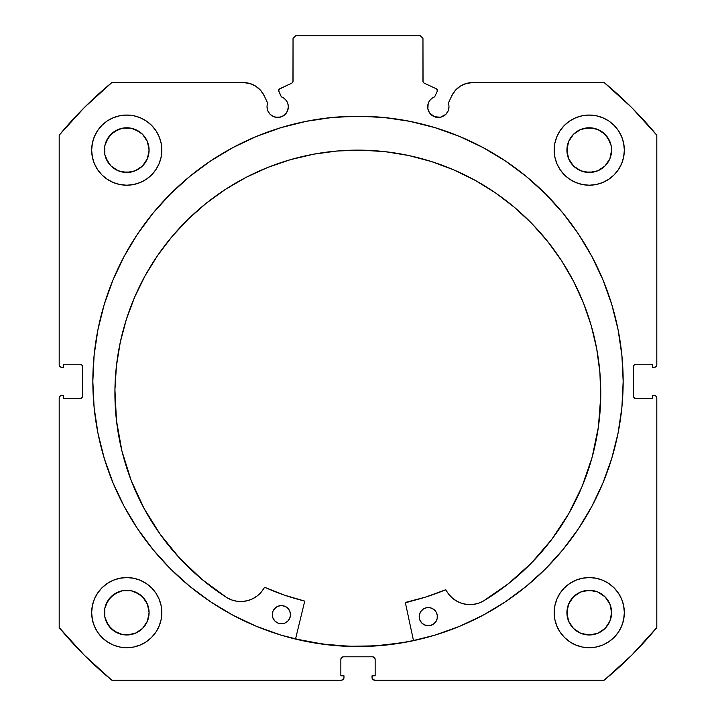 <?xml version="1.0" encoding="UTF-8"?>
<svg xmlns="http://www.w3.org/2000/svg" width="716" height="716" viewBox="0 0 716 716"><rect width="100%" height="100%" fill="white"/><g stroke="black" fill="none" stroke-linecap="round" stroke-linejoin="round"><path stroke-width="1.07" d="M437.351 90.601A2.076 2.076 0 0 1 437.154 91.487L434.675 96.803L431.829 98.361L429.591 100.696L428.159 103.605L427.873 108.886L429.466 112.725L434.245 116.654L440.403 117.263L445.853 114.345L448.162 110.891L448.977 106.809A10.651 10.651 0 0 1 438.317 117.46A10.651 10.651 0 0 1 434.675 96.803L437.154 91.487A2.076 2.076 0 0 0 437.351 90.601L436.151 88.721A2.076 2.076 0 0 1 437.351 90.601M448.162 110.891L448.977 106.809A10.651 10.651 0 0 0 448.332 103.167A10.651 10.651 0 0 1 448.977 106.809A10.651 10.651 0 0 0 448.332 103.167L451.689 95.971L455.278 90.476L460.254 86.206L466.223 83.495L472.721 82.573L604.179 82.573L631.763 107.624L656.814 135.208L656.814 364.757L656.053 366.592L654.218 367.353L652.401 367.353L652.401 364.238L636.032 364.238L634.188 364.999L633.427 366.834L633.427 395.939L634.188 397.774L636.032 398.535L652.401 398.535L652.401 395.42L654.218 395.42L656.053 396.181L656.814 398.015L656.814 627.565L631.763 655.149L604.179 680.2L374.629 680.2L372.231 678.598L372.034 675.779L375.148 675.779L375.148 659.409L374.387 657.574L372.553 656.814L343.447 656.814L341.613 657.574L340.852 659.409L340.852 675.779L343.966 675.779L343.966 677.605L343.206 679.439L341.371 680.2L111.821 680.2L84.237 655.149L59.186 627.565L59.186 398.015L59.947 396.181L61.782 395.42L63.599 395.42L63.599 398.535L79.968 398.535L81.812 397.774L82.573 395.939L82.573 366.834L81.812 364.999L79.968 364.238L63.599 364.238L63.599 367.353L61.782 367.353L59.947 366.592L59.186 364.757L59.186 135.208L84.237 107.624L111.821 82.573L243.279 82.573L249.777 83.495L255.746 86.206L260.722 90.476L264.311 95.971L267.668 103.167A10.651 10.651 0 0 0 267.023 106.809L267.838 110.891L270.147 114.345L273.601 116.654L277.683 117.46L281.755 116.654L285.21 114.345L287.519 110.891L288.333 106.809A10.651 10.651 0 0 1 277.683 117.46A10.651 10.651 0 0 1 267.668 103.167L264.311 95.971A23.207 23.207 0 0 0 243.279 82.573L111.821 82.573A387.159 387.159 0 0 0 59.186 135.208L59.186 364.757A2.595 2.595 0 0 0 61.782 367.353L63.599 367.353L63.599 364.238L79.968 364.238A2.595 2.595 0 0 1 82.573 366.834L82.573 395.939A2.595 2.595 0 0 1 79.968 398.535L63.599 398.535L63.599 395.42L61.782 395.42A2.595 2.595 0 0 0 59.186 398.015L59.947 396.181M278.775 89.894L278.846 91.487L281.325 96.803A10.651 10.651 0 0 1 288.333 106.809L287.841 103.605L286.409 100.696L284.171 98.361L281.325 96.803L278.658 90.699L279.849 88.721L291.842 83.128L292.96 81.83L293.041 38.395L295.636 35.8L420.364 35.8L422.959 38.395L423.04 81.83L424.158 83.128L436.151 88.721L424.158 83.128A2.076 2.076 0 0 1 422.959 81.248L422.959 38.395L420.364 35.8L295.636 35.8L293.041 38.395L293.041 81.248A2.076 2.076 0 0 1 291.842 83.128L292.334 82.805M92.838 381.386A265.162 265.162 0 0 1 358 116.216A265.162 265.162 0 0 1 623.162 381.386L621.891 355.396L618.069 329.655L611.75 304.416L602.979 279.911L591.855 256.391L578.474 234.069L562.973 213.162L545.503 193.884L526.215 176.413L505.317 160.912L482.996 147.532L459.475 136.407L434.97 127.636L409.731 121.317L383.991 117.496L358 116.216L332.009 117.496L306.269 121.317L281.03 127.636L256.525 136.407L233.004 147.532L210.683 160.912L189.785 176.413L170.498 193.884L153.027 213.162L137.526 234.069L124.145 256.391L113.021 279.911L104.25 304.416L97.931 329.655L94.109 355.396L92.838 381.386L94.109 407.377L97.931 433.117L104.25 458.356L113.021 482.861L124.145 506.382L137.526 528.703L153.027 549.602L170.498 568.889L189.785 586.359L210.683 601.861L233.004 615.241L256.525 626.366L281.03 635.137L306.269 641.455L332.009 645.277L358 646.548L383.991 645.277L409.731 641.455L434.97 635.137L459.475 626.366L482.996 615.241L505.317 601.861L526.215 586.359L545.503 568.889L562.973 549.602L578.474 528.703L591.855 506.382L602.979 482.861L611.75 458.356L618.069 433.117L621.891 407.377L623.162 381.386A265.162 265.162 0 0 1 358 646.548A265.162 265.162 0 0 1 92.838 381.386M623.162 381.234A265.162 265.162 0 0 0 621.909 355.61M621.864 355.181A265.162 265.162 0 0 0 563.018 213.216M562.928 213.117A265.162 265.162 0 0 0 153.072 213.117M152.982 213.216A265.162 265.162 0 0 0 94.136 355.181M94.091 355.61A265.162 265.162 0 0 0 92.838 381.234M624.334 612.645A35.075 35.075 0 0 1 589.259 647.72A35.075 35.075 0 0 1 554.175 612.645L554.855 619.483L556.851 626.061L560.091 632.13L564.45 637.446L569.766 641.805L575.834 645.053L582.412 647.049L589.259 647.72L596.097 647.049L602.684 645.053L608.743 641.805L614.06 637.446L618.427 632.13L621.667 626.061L623.663 619.483L624.334 612.645L623.663 605.799L621.667 599.22L618.427 593.152L614.06 587.836L608.743 583.477L602.684 580.237L596.097 578.242L589.259 577.561L582.412 578.242L575.834 580.237L569.766 583.477L564.45 587.836L560.091 593.152L556.851 599.22L554.855 605.799L554.175 612.645A35.075 35.075 0 0 1 589.259 577.561A35.075 35.075 0 0 1 624.334 612.645M161.825 612.645A35.075 35.075 0 0 1 126.741 647.72A35.075 35.075 0 0 1 91.666 612.645L92.337 619.483L94.333 626.061L97.573 632.13L101.941 637.446L107.257 641.805L113.316 645.053L119.903 647.049L126.741 647.72L133.588 647.049L140.166 645.053L146.234 641.805L151.55 637.446L155.909 632.13L159.149 626.061L161.145 619.483L161.825 612.645L161.145 605.799L159.149 599.22L155.909 593.152L151.55 587.836L146.234 583.477L140.166 580.237L133.588 578.242L126.741 577.561L119.903 578.242L113.316 580.237L107.257 583.477L101.941 587.836L97.573 593.152L94.333 599.22L92.337 605.799L91.666 612.645A35.075 35.075 0 0 1 126.741 577.561A35.075 35.075 0 0 1 161.825 612.645M624.334 150.127A35.075 35.075 0 0 1 589.259 185.211A35.075 35.075 0 0 1 554.175 150.127L554.855 156.974L556.851 163.552L560.091 169.62L564.45 174.937L569.766 179.295L575.834 182.535L582.412 184.531L589.259 185.211L596.097 184.531L602.684 182.535L608.743 179.295L614.06 174.937L618.427 169.62L621.667 163.552L623.663 156.974L624.334 150.127L623.663 143.29L621.667 136.702L618.427 130.643L614.06 125.327L608.743 120.959L602.684 117.719L596.097 115.724L589.259 115.052L582.412 115.724L575.834 117.719L569.766 120.959L564.45 125.327L560.091 130.643L556.851 136.702L554.855 143.29L554.175 150.127A35.075 35.075 0 0 1 589.259 115.052A35.075 35.075 0 0 1 624.334 150.127M161.825 150.127A35.075 35.075 0 0 1 126.741 185.211A35.075 35.075 0 0 1 91.666 150.127L92.337 156.974L94.333 163.552L97.573 169.62L101.941 174.937L107.257 179.295L113.316 182.535L119.903 184.531L126.741 185.211L133.588 184.531L140.166 182.535L146.234 179.295L151.55 174.937L155.909 169.62L159.149 163.552L161.145 156.974L161.825 150.127L161.145 143.29L159.149 136.702L155.909 130.643L151.55 125.327L146.234 120.959L140.166 117.719L133.588 115.724L126.741 115.052L119.903 115.724L113.316 117.719L107.257 120.959L101.941 125.327L97.573 130.643L94.333 136.702L92.337 143.29L91.666 150.127A35.075 35.075 0 0 1 126.741 115.052A35.075 35.075 0 0 1 161.825 150.127L161.145 156.974M148.66 154.486L149.089 150.127A22.348 22.348 0 0 1 126.741 172.475A22.348 22.348 0 0 1 104.402 150.127A22.348 22.348 0 0 1 126.741 127.779A22.348 22.348 0 0 1 149.089 150.127L147.389 158.684L142.547 165.933L135.297 170.775L126.741 172.475L118.194 170.775L110.944 165.933L108.161 162.541L104.822 154.486L104.822 145.769L108.161 137.714L114.327 131.547L122.382 128.209L131.1 128.209L139.155 131.547L142.547 134.331L147.389 141.58L149.089 150.127L148.66 145.769M611.178 154.486L611.598 150.127A22.348 22.348 0 0 1 589.259 172.475A22.348 22.348 0 0 1 566.911 150.127A22.348 22.348 0 0 1 589.259 127.779A22.348 22.348 0 0 1 611.598 150.127L609.898 158.684L605.056 165.933L597.806 170.775L589.259 172.475L580.703 170.775L573.453 165.933L568.611 158.684L566.911 150.127L568.611 141.58L573.453 134.331L580.703 129.48L589.259 127.779L597.806 129.48L601.673 131.547L607.839 137.714L611.178 145.769L611.598 150.127L611.178 145.769M148.66 617.004L149.089 612.645A22.348 22.348 0 0 1 126.741 634.985A22.348 22.348 0 0 1 104.402 612.645A22.348 22.348 0 0 1 126.741 590.297A22.348 22.348 0 0 1 149.089 612.645L147.389 621.193L142.547 628.442L135.297 633.284L126.741 634.985L122.382 634.555L114.327 631.226L108.161 625.059L104.822 617.004L104.822 608.287L108.161 600.223L114.327 594.065L122.382 590.727L131.1 590.727L139.155 594.065L142.547 596.84L147.389 604.089L149.089 612.645L148.66 608.287M611.178 617.004L611.598 612.645A22.348 22.348 0 0 1 589.259 634.985A22.348 22.348 0 0 1 566.911 612.645A22.348 22.348 0 0 1 589.259 590.297A22.348 22.348 0 0 1 611.598 612.645L609.898 621.193L605.056 628.442L597.806 633.284L589.259 634.985L580.703 633.284L573.453 628.442L568.611 621.193L566.911 612.645L568.611 604.089L573.453 596.84L580.703 591.998L589.259 590.297L597.806 591.998L605.056 596.84L609.898 604.089L611.598 612.645L611.178 608.287M432.401 115.67L435.265 117.012A275.427 275.427 0 0 1 435.373 117.048L440.403 117.263M445.853 114.345L447.178 112.725M448.332 103.167L451.689 95.971A23.207 23.207 0 0 1 472.721 82.573L604.179 82.573L631.763 107.624M604.179 82.573A387.159 387.159 0 0 1 656.814 135.208L656.814 364.757L656.053 366.592M633.624 365.84L633.427 366.834A2.595 2.595 0 0 1 636.032 364.238L652.401 364.238L652.401 367.353L654.218 367.353A2.595 2.595 0 0 0 656.814 364.757M635.029 398.338L636.032 398.535A2.595 2.595 0 0 1 633.427 395.939L633.427 366.834M656.053 396.181L656.814 398.015L656.814 627.565A387.159 387.159 0 0 1 604.179 680.2L374.629 680.2A2.595 2.595 0 0 1 372.034 677.605L372.034 675.779L375.148 675.779L375.148 659.409L374.387 657.574M373.546 657.011L372.553 656.814A2.595 2.595 0 0 1 375.148 659.409M341.613 657.574L340.852 659.409A2.595 2.595 0 0 1 343.447 656.814L372.553 656.814M340.852 659.409L340.852 675.779L343.966 675.779L343.966 677.605A2.595 2.595 0 0 1 341.371 680.2L111.821 680.2L84.237 655.149M82.376 396.933L82.573 395.939M80.971 364.435L79.968 364.238M59.947 366.592L59.383 365.751M275.597 117.263L280.618 117.048A275.427 275.427 0 0 1 280.717 117.021L283.599 115.67M288.127 108.886L288.333 106.809M279.195 89.196L291.842 83.128M292.719 82.367L293.041 81.248M423.666 82.805L424.158 83.128M133.588 578.242L126.741 577.561M146.234 179.295L151.55 174.937L155.909 169.62M556.851 163.552L560.091 169.62L564.45 174.937L569.766 179.295M616.369 634.895L618.427 632.13M589.259 577.561L582.412 578.242M59.186 398.015L59.186 627.565A387.159 387.159 0 0 0 111.821 680.2M161.145 143.29L160.903 142.162M155.909 130.643L155.256 129.694M151.81 125.595L151.139 124.924M107.257 120.959L106.075 121.792M95.282 165.647L97.573 169.611M564.861 124.924L564.19 125.595M560.744 129.694L559.465 131.61M619.045 168.654L621.667 163.552M161.145 605.799L160.975 604.993M97.573 593.152L94.333 599.22M140.166 645.053L141.553 644.445M554.855 605.799L554.175 612.645M147.389 141.58L142.547 134.331L135.297 129.48M131.1 128.209L122.382 128.209M118.194 129.48L110.944 134.331L106.102 141.58M104.822 145.769L104.822 154.486M106.102 158.684L110.944 165.933L118.194 170.775M122.382 172.046L131.1 172.046M135.297 170.775L142.547 165.933L147.389 158.684M608.743 120.959L609.925 121.792M609.898 141.58L605.056 134.331L597.806 129.48M593.618 128.209L584.9 128.209M580.703 129.48L573.453 134.331L568.611 141.58M567.341 145.769L567.341 154.486M568.611 158.684L573.453 165.933L580.703 170.775M584.9 172.046L593.618 172.046M597.806 170.775L605.056 165.933L609.898 158.684M147.389 604.089L142.547 596.84L135.297 591.998M131.1 590.727L122.382 590.727M118.194 591.998L110.944 596.84L106.102 604.089M104.822 608.287L104.822 617.004M106.102 621.193L110.944 628.442L118.194 633.284M122.382 634.555L131.1 634.555M135.297 633.284L142.547 628.442L147.389 621.193M609.898 604.089L605.056 596.84L597.806 591.998M593.618 590.727L584.9 590.727M580.703 591.998L573.453 596.84L568.611 604.089M567.341 608.287L567.341 617.004M568.611 621.193L573.453 628.442L580.703 633.284M584.9 634.555L593.618 634.555M597.806 633.284L605.056 628.442L609.898 621.193M656.814 398.015A2.595 2.595 0 0 0 654.218 395.42L652.401 395.42L652.401 398.535L636.032 398.535M92.838 381.538A265.162 265.162 0 0 0 94.091 407.153M94.136 407.601A265.162 265.162 0 0 0 189.686 586.279M189.883 586.44A265.162 265.162 0 0 0 357.902 646.548M358.098 646.548A265.162 265.162 0 0 0 526.117 586.44M526.314 586.279A265.162 265.162 0 0 0 621.864 407.601M621.909 407.153A265.162 265.162 0 0 0 623.162 381.538M618.74 333.146L618.069 329.655M97.931 329.655L94.109 355.396M153.027 549.602L155.524 552.6M618.069 433.117L621.891 407.377M278.846 91.487A2.076 2.076 0 0 1 279.849 88.721M413.472 640.552A265.036 265.036 0 0 1 295.556 638.958L323.041 644.105L348.96 646.271L374.969 645.877L400.808 642.941L413.472 640.552L400.808 642.941M405.533 602.505L405.82 602.326A0.519 0.519 0 0 0 405.426 602.944L413.499 640.677L405.426 602.944A0.519 0.519 0 0 1 405.408 602.827L425.913 597.001L445.62 589.814L449.048 594.62L452.843 598.469L457.336 601.476L462.33 603.525L467.637 604.528L473.043 604.447L478.324 603.293L483.264 601.109L508.575 583.576L531.469 562.973L551.571 539.64L568.558 513.954L582.153 486.325L592.15 457.202L598.388 427.04L600.751 396.342A242.93 242.93 0 0 1 483.264 601.109L508.575 583.576L531.469 562.973L551.571 539.64M419.397 614.767L419.191 616.539A9.093 9.093 0 0 1 428.41 607.562A9.093 9.093 0 0 1 437.378 616.78A9.093 9.093 0 0 1 428.168 625.748A9.093 9.093 0 0 1 419.191 616.539L419.836 620.02L421.769 623.001L424.695 625.014L429.94 625.605L433.243 624.289L435.784 621.81L437.181 618.552L437.234 615.008L435.919 611.706L433.44 609.164L430.182 607.768L426.638 607.714L423.335 609.03L420.793 611.5L419.397 614.767L419.343 618.311M290.284 616.574L290.481 614.802A9.093 9.093 0 0 1 281.263 623.77A9.093 9.093 0 0 1 272.295 614.552L272.939 618.042L274.872 621.023L277.799 623.027L281.263 623.77L284.753 623.126L287.734 621.193L289.747 618.266L290.481 614.802L289.837 611.312L287.904 608.332L284.986 606.318L281.513 605.584L278.023 606.228L275.042 608.161L273.038 611.079L272.295 614.552A9.093 9.093 0 0 1 281.513 605.584A9.093 9.093 0 0 1 290.481 614.802L290.329 613.021M114.936 389.781A242.93 242.93 0 0 1 361.124 150.154A242.93 242.93 0 0 1 600.751 396.342L599.901 372.517L596.723 348.889L591.246 325.682L583.513 303.128L573.614 281.442L561.639 260.83L547.695 241.498L531.925 223.616L514.473 207.371L495.526 192.908L475.236 180.378L453.828 169.898L431.488 161.565L408.451 155.462L384.913 151.64L361.124 150.154L337.299 150.995L313.671 154.182L290.463 159.659L267.909 167.383L246.223 177.291L225.612 189.266L206.28 203.21L188.398 218.98L172.153 236.423L157.69 255.379L145.16 275.66L134.68 297.077L126.347 319.408L120.243 342.454L116.422 365.992L114.936 389.781L116.466 420.543L121.881 450.856L131.091 480.239L143.943 508.226L160.232 534.36L179.698 558.22L202.019 579.432L226.856 597.654A242.93 242.93 0 0 1 114.936 389.781L116.422 365.992L120.243 342.454L126.347 319.408M304.613 601.583L295.52 639.084L304.613 601.583L304.237 600.957A226.059 226.059 0 0 1 264.974 587.415L284.288 595.094L304.237 600.957A0.519 0.519 0 0 1 304.613 601.583M131.091 480.239L143.943 508.226L160.232 534.36L179.698 558.22L202.019 579.432L226.856 597.654L231.733 599.963L236.978 601.261L242.375 601.485L247.709 600.626L252.766 598.71L257.33 595.828L261.233 592.087L264.589 587.397M582.153 486.325L592.15 457.202L598.388 427.04M600.751 396.342L599.901 372.517M561.639 260.83L547.695 241.498L531.925 223.616M431.488 161.565L408.451 155.462L384.913 151.64L361.124 150.154L337.299 150.995M290.463 159.659L267.909 167.383M284.288 595.094L304.237 600.957M405.82 602.326L425.913 597.001L445.433 589.85A226.059 226.059 0 0 1 405.82 602.326M289.013 609.728L287.904 608.332M276.439 607.043L273.897 609.522M276.233 622.168L277.799 623.027M433.44 609.164L431.882 608.305M421.948 610.139L420.793 611.5M419.836 620.02L421.769 623.001M434.63 623.171L435.784 621.81M226.856 597.654L226.856 597.645A26.859 26.859 0 0 0 264.302 587.639A0.519 0.519 0 0 1 264.974 587.415M445.433 589.85A0.519 0.519 0 0 1 446.095 590.091A26.859 26.859 0 0 0 483.264 601.1L483.264 601.109"/></g></svg>
